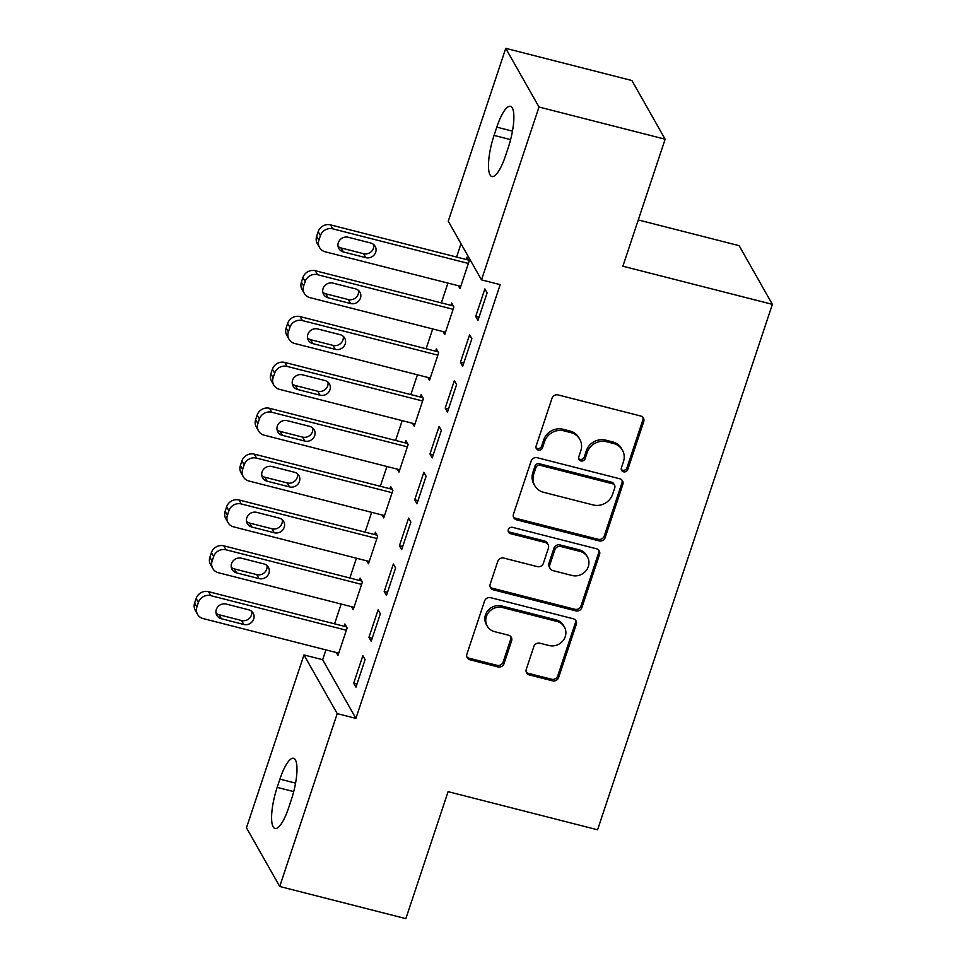 <?xml version="1.0" encoding="UTF-8"?>
<svg xmlns="http://www.w3.org/2000/svg" width="967" height="967" viewBox="0 0 967 967"><rect width="100%" height="100%" fill="white"/><g stroke="black" fill="none" stroke-linecap="round" stroke-linejoin="round"><path stroke-width="1.45" d="M623.558 471.811A3.433 3.191 150.5 0 0 627.813 469.478L643.72 421.66A4.908 4.569 150.5 0 0 640.638 415.991L558.104 394.935A4.908 4.569 150.5 0 0 552.012 398.271L536.105 446.089A3.433 3.191 150.5 0 0 538.268 450.054A3.433 3.191 150.5 0 0 542.523 447.721L544.59 441.532A15.69 14.614 150.5 0 1 564.051 430.883L570.929 432.636A15.69 14.614 150.5 0 1 579.789 439.296A15.69 14.614 150.5 0 1 580.816 450.779L578.75 456.968A3.433 3.191 150.5 0 0 580.913 460.933A3.433 3.191 150.5 0 0 585.168 458.6L587.235 452.411A15.69 14.614 150.5 0 1 606.696 441.762L613.574 443.515A15.69 14.614 150.5 0 1 622.434 450.175A15.69 14.614 150.5 0 1 623.461 461.658L621.394 467.847A3.433 3.191 150.5 0 0 623.558 471.811M621.298 469.491A3.433 3.191 150.5 0 0 626.918 467.895L642.825 420.077A4.908 4.569 150.5 0 0 642.874 417.333M536.008 447.733A3.433 3.191 150.5 0 0 541.629 446.138L543.684 439.949L544.59 441.532M578.653 458.612A3.433 3.191 150.5 0 0 584.273 457.016L586.328 450.827L587.235 452.411M526.29 669.273A4.908 4.569 150.5 0 0 529.372 674.942L552.532 680.841A4.908 4.569 150.5 0 0 558.612 677.516L576.284 624.416A4.908 4.569 150.5 0 0 573.189 618.735L490.656 597.679A4.908 4.569 150.5 0 0 484.576 601.015L466.904 654.115A4.908 4.569 150.5 0 0 469.998 659.784L497.969 666.928A4.908 4.569 150.5 0 0 504.049 663.592L511.603 640.867A4.908 4.569 150.5 0 0 508.521 635.198L494.645 631.656A13.115 12.208 150.5 0 1 487.247 626.084A13.115 12.208 150.5 0 1 488.782 612.196A13.115 12.208 150.5 0 1 502.659 607.578L556.992 621.443A13.115 12.208 150.5 0 1 564.402 627.015A13.115 12.208 150.5 0 1 562.854 640.903A13.115 12.208 150.5 0 1 548.99 645.521L539.924 643.212A4.908 4.569 150.5 0 0 533.844 646.536L526.29 669.273M325.915 649.897L322.652 659.712L355.904 718.384L500.193 284.649L481.506 279.874L448.253 221.201L505.753 48.35L539.006 107.023L481.506 279.874M355.904 718.384L337.217 713.622L279.717 886.473L246.464 827.788L303.964 654.937L337.217 713.622M505.753 48.35L631.886 80.527L665.139 139.212L622.881 266.215L772.379 304.351L597.582 829.783L448.096 791.647L405.85 918.65L279.717 886.473M665.139 139.212L539.006 107.023M599.093 540.879A4.908 4.569 150.5 0 0 605.173 537.555L622.845 484.443A4.908 4.569 150.5 0 0 619.75 478.774L537.217 457.717A4.908 4.569 150.5 0 0 531.137 461.054L513.465 514.154A4.908 4.569 150.5 0 0 516.559 519.823L599.093 540.879L598.198 539.296A4.908 4.569 150.5 0 0 604.278 535.972L621.938 482.859A4.908 4.569 150.5 0 0 621.986 480.115M599.564 554.429L581.892 607.53A4.908 4.569 150.5 0 1 575.812 610.866L493.279 589.81A4.908 4.569 150.5 0 1 490.184 584.141L497.751 561.404A4.908 4.569 150.5 0 1 503.831 558.08L537.301 566.614A4.908 4.569 150.5 0 0 543.381 563.29L548.398 548.216A4.908 4.569 150.5 0 0 545.315 542.535L510.467 533.651A3.433 3.191 150.5 0 1 508.932 528.562A3.433 3.191 150.5 0 1 512.558 527.353L596.47 548.76A4.908 4.569 150.5 0 1 599.564 554.429L598.658 552.846L580.998 605.946L581.892 607.53M772.379 304.351L739.126 245.666L638.28 219.944M368.947 637.362L371.195 641.326L380.345 613.815L378.097 609.851L368.947 637.362L372.235 638.196M351.577 606.696L353.221 609.609L362.371 582.098L360.123 578.133L359.361 580.418M399.456 545.654L401.704 549.619L410.854 522.107L408.606 518.143L399.456 545.654L402.743 546.5M382.074 515L383.73 517.901L392.88 490.402L390.632 486.437L389.87 488.722M429.964 453.958L432.201 457.923L441.363 430.412L439.115 426.447L429.964 453.958L433.24 454.792M412.583 423.304L414.227 426.205L423.377 398.694L421.141 394.729L420.367 397.026M460.461 362.262L462.709 366.227L471.86 338.716L469.611 334.751L460.461 362.262L463.749 363.096M443.091 331.596L444.735 334.509L453.886 306.998L451.637 303.034L450.876 305.33M461.017 243.744L456.593 257.041M447.926 283.089L441.351 302.889M432.684 328.949L426.096 348.749M417.43 374.797L410.842 394.596M402.175 420.645L395.588 440.444M386.921 466.493L380.333 486.292M371.666 512.341L365.079 532.14M356.424 558.189L349.836 577.988M341.17 604.037L334.582 623.836M458.334 285.748L459.99 288.662L469.14 261.15L466.892 257.186L466.13 259.47M475.716 316.414L477.964 320.379L487.114 292.868L484.866 288.903L475.716 316.414L479.003 317.249M427.837 377.444L429.481 380.357L438.631 352.846L436.383 348.882L435.621 351.178M445.207 408.11L447.455 412.075L456.605 384.564L454.357 380.599L445.207 408.11L448.495 408.944M397.328 469.152L398.984 472.053L408.134 444.542L405.886 440.577L405.125 442.874M414.71 499.806L416.958 503.771L426.109 476.26L423.86 472.295L414.71 499.806L417.998 500.652M366.831 560.848L368.475 563.761L377.626 536.25L375.377 532.285L374.616 534.57M384.201 591.502L386.449 595.467L395.6 567.967L393.351 564.003L384.201 591.502L387.489 592.348M336.323 652.544L337.967 655.457L347.117 627.946L344.881 623.981L344.107 626.278M353.692 683.21L355.941 687.174L365.091 659.663L362.855 655.699L353.692 683.21L356.98 684.044M288.674 807.675A31.971 8.377 104.3 0 1 275.015 828.514A31.971 8.377 104.3 0 1 277.166 787.38L279.91 779.124A31.971 8.377 104.3 0 1 293.569 758.297A31.971 8.377 104.3 0 1 291.418 799.419L288.674 807.675M322.652 659.712L303.964 654.937M496.796 127.148A31.971 8.377 104.3 0 1 510.455 106.31A31.971 8.377 104.3 0 1 508.304 147.443L505.56 155.699A31.971 8.377 104.3 0 1 491.901 176.526A31.971 8.377 104.3 0 1 494.052 135.392L496.796 127.148L512.462 131.137M622.434 450.175L621.539 448.591A15.69 14.614 150.5 0 0 612.679 441.931L613.574 443.515M586.328 450.827A15.69 14.614 150.5 0 1 605.801 440.166L612.679 441.931M579.789 439.296L578.895 437.713A15.69 14.614 150.5 0 0 570.034 431.04L570.929 432.636M543.684 439.949A15.69 14.614 150.5 0 1 563.157 429.288L570.034 431.04M513.417 516.898A4.908 4.569 150.5 0 0 515.653 518.239L598.198 539.296M614.77 487.755A3.433 3.191 150.5 0 0 612.607 483.79L540.166 465.308A3.433 3.191 150.5 0 0 535.899 467.641L533.736 474.168A15.69 14.614 150.5 0 0 534.751 485.639A15.69 14.614 150.5 0 0 543.611 492.312L593.134 504.943A15.69 14.614 150.5 0 0 612.607 494.282L614.77 487.755M614.553 485.253L613.646 483.657A3.433 3.191 150.5 0 0 611.712 482.207L612.607 483.79M534.751 485.639L533.857 484.056A15.69 14.614 150.5 0 1 532.829 472.573L535.005 466.046A3.433 3.191 150.5 0 1 539.26 463.725L611.712 482.207M490.136 586.884A4.908 4.569 150.5 0 0 492.372 588.226L574.918 609.283A4.908 4.569 150.5 0 0 580.998 605.946M548.084 544.626L547.177 543.043A4.908 4.569 150.5 0 0 544.409 540.952L509.561 532.068L510.467 533.651M508.195 531.33A3.433 3.191 150.5 0 0 509.561 532.068M572.041 575.486A13.115 12.208 150.5 0 0 585.905 570.856A13.115 12.208 150.5 0 0 587.452 556.98A13.115 12.208 150.5 0 0 580.043 551.408L560.896 546.524A4.908 4.569 150.5 0 0 554.816 549.848L549.8 564.921A4.908 4.569 150.5 0 0 552.894 570.59L572.041 575.486M587.452 556.98L586.558 555.384A13.115 12.208 150.5 0 0 579.148 549.812L580.043 551.408M550.126 568.511L549.22 566.928A4.908 4.569 150.5 0 1 548.905 563.338L553.922 548.265A4.908 4.569 150.5 0 1 560.002 544.929L579.148 549.812M598.658 552.846A4.908 4.569 150.5 0 0 598.706 550.102M564.402 627.015L563.507 625.431A13.115 12.208 150.5 0 0 556.098 619.859L556.992 621.443M487.247 626.084L486.341 624.501A13.115 12.208 150.5 0 1 487.888 610.612A13.115 12.208 150.5 0 1 501.764 605.995L556.098 619.859M466.856 656.859A4.908 4.569 150.5 0 0 469.092 658.201L497.062 665.344A4.908 4.569 150.5 0 0 503.154 662.008L510.709 639.284A4.908 4.569 150.5 0 0 510.757 636.54M526.241 672.017A4.908 4.569 150.5 0 0 528.478 673.358L551.637 679.257A4.908 4.569 150.5 0 0 557.717 675.933L575.377 622.821A4.908 4.569 150.5 0 0 575.425 620.077M468.536 260.087L330.557 224.888A9.996 9.307 -29.5 0 0 318.167 231.669L316.644 236.262A9.996 9.307 -29.5 0 0 317.297 243.575L319.545 247.54A9.996 9.307 150.5 0 0 325.178 251.783L460.751 286.365M319.545 247.54A9.996 9.307 150.5 0 1 318.892 240.227L320.415 235.634A9.996 9.307 150.5 0 1 332.805 228.853L468.379 263.435M338.063 246.38A7.99 7.446 150.5 0 0 341.121 247.975L363.544 253.692A7.99 7.446 150.5 0 0 373.733 244.591M343.37 251.94L365.792 257.657A7.99 7.446 150.5 0 0 375.184 246.392A7.99 7.446 150.5 0 0 370.675 242.995L348.253 237.266A7.99 7.446 150.5 0 0 338.861 248.543A7.99 7.446 150.5 0 0 343.37 251.94L341.121 247.975M453.293 305.935L315.315 270.736A9.996 9.307 -29.5 0 0 302.913 277.529L301.39 282.11A9.996 9.307 -29.5 0 0 302.042 289.423L304.291 293.388A9.996 9.307 150.5 0 0 309.936 297.631L445.497 332.213M304.291 293.388A9.996 9.307 150.5 0 1 303.638 286.075L305.161 281.494A9.996 9.307 150.5 0 1 317.551 274.701L453.124 309.295M322.821 292.227A7.99 7.446 150.5 0 0 325.879 293.823L348.301 299.552A7.99 7.446 150.5 0 0 358.479 290.438M328.115 297.788L350.538 303.517A7.99 7.446 150.5 0 0 359.942 292.239A7.99 7.446 150.5 0 0 355.421 288.843L332.999 283.126A7.99 7.446 150.5 0 0 323.607 294.391A7.99 7.446 150.5 0 0 328.115 297.788L325.879 293.823M438.039 351.795L300.06 316.584A9.996 9.307 -29.5 0 0 287.658 323.377L286.135 327.958A9.996 9.307 -29.5 0 0 286.788 335.271L289.036 339.236A9.996 9.307 150.5 0 0 294.681 343.478L430.242 378.061M289.036 339.236A9.996 9.307 150.5 0 1 288.384 331.923L289.907 327.342A9.996 9.307 150.5 0 1 302.308 320.548L437.87 355.143M307.566 338.075A7.99 7.446 150.5 0 0 310.625 339.671L333.047 345.4A7.99 7.446 150.5 0 0 343.225 336.286M312.873 343.636L335.295 349.365A7.99 7.446 150.5 0 0 344.687 338.087A7.99 7.446 150.5 0 0 340.166 334.691L317.744 328.973A7.99 7.446 150.5 0 0 308.352 340.251A7.99 7.446 150.5 0 0 312.873 343.636L310.625 339.671M422.784 397.642L284.806 362.432A9.996 9.307 -29.5 0 0 272.416 369.225L270.881 373.806A9.996 9.307 -29.5 0 0 271.534 381.119L273.782 385.084A9.996 9.307 150.5 0 0 279.427 389.326L414.988 423.909M273.782 385.084A9.996 9.307 150.5 0 1 273.129 377.771L274.652 373.189A9.996 9.307 150.5 0 1 287.054 366.396L422.615 400.991M292.312 383.923A7.99 7.446 150.5 0 0 295.37 385.531L317.792 391.248A7.99 7.446 150.5 0 0 327.97 382.146M297.618 389.496L320.041 395.213A7.99 7.446 150.5 0 0 329.433 383.935A7.99 7.446 150.5 0 0 324.924 380.539L302.502 374.821A7.99 7.446 150.5 0 0 293.098 386.099A7.99 7.446 150.5 0 0 297.618 389.496L295.37 385.531M407.53 443.49L269.551 408.292A9.996 9.307 -29.5 0 0 257.162 415.073L255.639 419.654A9.996 9.307 -29.5 0 0 256.279 426.967L258.527 430.931A9.996 9.307 150.5 0 0 264.172 435.174L399.746 469.769M258.527 430.931A9.996 9.307 150.5 0 1 257.875 423.619L259.41 419.037A9.996 9.307 150.5 0 1 271.8 412.256L407.373 446.839M277.058 429.771A7.99 7.446 150.5 0 0 280.116 431.379L302.538 437.096A7.99 7.446 150.5 0 0 312.728 427.994M282.364 435.343L304.786 441.061A7.99 7.446 150.5 0 0 314.178 429.783A7.99 7.446 150.5 0 0 309.67 426.387L287.247 420.669A7.99 7.446 150.5 0 0 277.855 431.947A7.99 7.446 150.5 0 0 282.364 435.343L280.116 431.379M392.276 489.338L254.297 454.139A9.996 9.307 -29.5 0 0 241.907 460.921L240.384 465.502A9.996 9.307 -29.5 0 0 241.037 472.815L243.273 476.779A9.996 9.307 150.5 0 0 248.918 481.022L384.491 515.616M243.273 476.779A9.996 9.307 150.5 0 1 242.632 469.466L244.155 464.885A9.996 9.307 150.5 0 1 256.545 458.104L392.118 492.687M261.803 475.619A7.99 7.446 150.5 0 0 264.861 477.227L287.284 482.944A7.99 7.446 150.5 0 0 297.473 473.842M267.11 481.191L289.532 486.909A7.99 7.446 150.5 0 0 298.924 475.631A7.99 7.446 150.5 0 0 294.415 472.234L271.993 466.517A7.99 7.446 150.5 0 0 262.601 477.795A7.99 7.446 150.5 0 0 267.11 481.191L264.861 477.227M377.021 535.186L239.042 499.987A9.996 9.307 -29.5 0 0 226.653 506.768L225.13 511.362A9.996 9.307 -29.5 0 0 225.782 518.663L228.031 522.627A9.996 9.307 150.5 0 0 233.663 526.87L369.237 561.464M228.031 522.627A9.996 9.307 150.5 0 1 227.378 515.326L228.901 510.733A9.996 9.307 150.5 0 1 241.291 503.952L376.864 538.534M246.561 521.479A7.99 7.446 150.5 0 0 249.607 523.074L272.041 528.792A7.99 7.446 150.5 0 0 282.219 519.69M251.855 527.039L274.277 532.757A7.99 7.446 150.5 0 0 283.682 521.479A7.99 7.446 150.5 0 0 279.161 518.094L256.738 512.365A7.99 7.446 150.5 0 0 247.347 523.643A7.99 7.446 150.5 0 0 251.855 527.039L249.607 523.074M361.779 581.034L223.8 545.835A9.996 9.307 -29.5 0 0 211.398 552.616L209.875 557.21A9.996 9.307 -29.5 0 0 210.528 564.523L212.776 568.487A9.996 9.307 150.5 0 0 218.421 572.73L353.982 607.312M212.776 568.487A9.996 9.307 150.5 0 1 212.124 561.174L213.647 556.581A9.996 9.307 150.5 0 1 226.048 549.8L361.61 584.382M231.306 567.327A7.99 7.446 150.5 0 0 234.365 568.922L256.787 574.64A7.99 7.446 150.5 0 0 266.965 565.538M236.613 572.887L259.035 578.604A7.99 7.446 150.5 0 0 268.427 567.339A7.99 7.446 150.5 0 0 263.906 563.942L241.484 558.213A7.99 7.446 150.5 0 0 232.092 569.49A7.99 7.446 150.5 0 0 236.613 572.887L234.365 568.922M346.524 626.882L208.546 591.683A9.996 9.307 -29.5 0 0 196.156 598.476L194.621 603.057A9.996 9.307 -29.5 0 0 195.274 610.37L197.522 614.335A9.996 9.307 150.5 0 0 203.167 618.578L338.728 653.16M197.522 614.335A9.996 9.307 150.5 0 1 196.869 607.022L198.392 602.441A9.996 9.307 150.5 0 1 210.794 595.648L346.355 630.242M216.052 613.175A7.99 7.446 150.5 0 0 219.11 614.77L241.532 620.5A7.99 7.446 150.5 0 0 251.71 611.386M221.358 618.735L243.781 624.464A7.99 7.446 150.5 0 0 253.173 613.187A7.99 7.446 150.5 0 0 248.664 609.79L226.23 604.073A7.99 7.446 150.5 0 0 216.838 615.338A7.99 7.446 150.5 0 0 221.358 618.735L219.11 614.77M626.918 467.895L627.813 469.478M541.629 446.138L542.523 447.721M584.273 457.016L585.168 458.6M605.801 440.166L606.696 441.762M563.157 429.288L564.051 430.883M642.825 420.077L643.72 421.66M515.653 518.239L516.559 519.823M621.938 482.859L622.845 484.443M604.278 535.972L605.173 537.555M539.26 463.725L540.166 465.308M535.005 466.046L535.899 467.641M532.829 472.573L533.736 474.168M574.918 609.283L575.812 610.866M492.372 588.226L493.279 589.81M544.409 540.952L545.315 542.535M560.002 544.929L560.896 546.524M553.922 548.265L554.816 549.848M548.905 563.338L549.8 564.921M501.764 605.995L502.659 607.578M510.709 639.284L511.603 640.867M503.154 662.008L504.049 663.592M497.062 665.344L497.969 666.928M469.092 658.201L469.998 659.784M575.377 622.821L576.284 624.416M557.717 675.933L558.612 677.516M551.637 679.257L552.532 680.841M528.478 673.358L529.372 674.942M494.052 135.392L510.6 139.623M277.166 787.38L293.714 791.598M279.91 779.124L295.576 783.125M332.805 228.853L330.557 224.888M320.415 235.634L318.167 231.669M318.892 240.227L316.644 236.262M363.544 253.692L365.792 257.657M317.551 274.701L315.315 270.736M305.161 281.494L302.913 277.529M303.638 286.075L301.39 282.11M348.301 299.552L350.538 303.517M302.308 320.548L300.06 316.584M289.907 327.342L287.658 323.377M288.384 331.923L286.135 327.958M333.047 345.4L335.295 349.365M287.054 366.396L284.806 362.432M274.652 373.189L272.416 369.225M273.129 377.771L270.881 373.806M317.792 391.248L320.041 395.213M271.8 412.256L269.551 408.292M259.41 419.037L257.162 415.073M257.875 423.619L255.639 419.654M302.538 437.096L304.786 441.061M256.545 458.104L254.297 454.139M244.155 464.885L241.907 460.921M242.632 469.466L240.384 465.502M287.284 482.944L289.532 486.909M241.291 503.952L239.042 499.987M228.901 510.733L226.653 506.768M227.378 515.326L225.13 511.362M272.041 528.792L274.277 532.757M226.048 549.8L223.8 545.835M213.647 556.581L211.398 552.616M212.124 561.174L209.875 557.21M256.787 574.64L259.035 578.604M210.794 595.648L208.546 591.683M198.392 602.441L196.156 598.476M196.869 607.022L194.621 603.057M241.532 620.5L243.781 624.464"/></g></svg>
